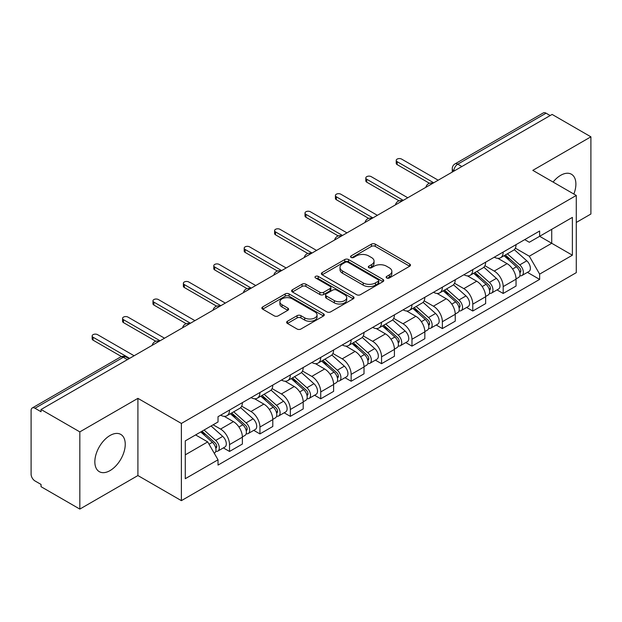 <?xml version="1.0" encoding="UTF-8"?>
<svg xmlns="http://www.w3.org/2000/svg" width="622" height="622" viewBox="0 0 622 622"><rect width="100%" height="100%" fill="white"/><g stroke="black" fill="none" stroke-linecap="round" stroke-linejoin="round"><path stroke-width="0.93" d="M386.682 277.972A1.897 1.096 0 0 0 389.364 277.972L409.688 266.232A2.706 1.563 0 0 0 410.481 265.127A2.706 1.563 0 0 0 409.688 264.023L375.253 244.143A2.706 1.563 0 0 0 371.427 244.143L351.096 255.883A1.897 1.096 0 0 0 350.544 256.653A1.897 1.096 0 0 0 351.096 257.422A1.897 1.096 0 0 0 353.778 257.422L356.406 255.906A8.661 4.999 0 0 1 368.652 255.906L371.521 257.562A8.661 4.999 0 0 1 374.055 261.1A8.661 4.999 0 0 1 371.521 264.63L368.893 266.154A1.897 1.096 0 0 0 368.333 266.924A1.897 1.096 0 0 0 368.893 267.701A1.897 1.096 0 0 0 371.567 267.701L374.195 266.177A8.661 4.999 0 0 1 386.441 266.177L389.31 267.833A8.661 4.999 0 0 1 391.852 271.371A8.661 4.999 0 0 1 389.31 274.908L386.682 276.425A1.897 1.096 0 0 0 386.13 277.194A1.897 1.096 0 0 0 386.682 277.972L386.682 276.425M110.04 470.597A21.498 12.417 120 0 0 124.089 451.65A21.498 12.417 120 0 0 120.792 434.42A21.498 12.417 120 0 0 110.04 435.486A21.498 12.417 120 0 0 95.998 454.433A21.498 12.417 120 0 0 99.295 471.663A21.498 12.417 120 0 0 110.04 470.597M573.849 194.048A21.498 12.417 120 0 0 571.439 174.246A21.498 12.417 120 0 0 560.686 175.311A21.498 12.417 120 0 0 553.082 182.059M287.434 321.247A2.706 1.563 0 0 0 286.641 322.351A2.706 1.563 0 0 0 287.434 323.456L297.098 329.03A2.706 1.563 0 0 0 300.924 329.03L323.494 315.999A2.706 1.563 0 0 0 324.287 314.895A2.706 1.563 0 0 0 323.494 313.791L289.059 293.903A2.706 1.563 0 0 0 285.234 293.903L262.655 306.941A2.706 1.563 0 0 0 261.862 308.046A2.706 1.563 0 0 0 262.655 309.15L274.325 315.883A2.706 1.563 0 0 0 278.151 315.883L287.815 310.308A2.706 1.563 0 0 0 288.608 309.204A2.706 1.563 0 0 0 287.815 308.1L282.03 304.757A7.239 4.175 0 0 1 279.908 301.802A7.239 4.175 0 0 1 284.378 297.946A7.239 4.175 0 0 1 292.262 298.848L314.934 311.941A7.239 4.175 0 0 1 317.057 314.895A7.239 4.175 0 0 1 312.586 318.752A7.239 4.175 0 0 1 304.702 317.85L300.924 315.665A2.706 1.563 0 0 0 297.098 315.665L287.434 321.247L287.434 323.456M181.383 423.442L137.913 398.352L79.826 431.886L41.044 409.494L552.111 114.425L590.9 136.824L532.813 170.358L576.283 195.448L181.383 423.442L181.383 500.648L576.283 272.654L576.283 195.448M356.6 294.68A2.706 1.563 0 0 0 360.426 294.68L382.997 281.642A2.706 1.563 0 0 0 383.79 280.538A2.706 1.563 0 0 0 382.997 279.433L348.561 259.553A2.706 1.563 0 0 0 344.736 259.553L322.157 272.584A2.706 1.563 0 0 0 321.364 273.688A2.706 1.563 0 0 0 322.157 274.792L356.6 294.68M316.318 278.384A1.897 1.096 0 0 1 318.239 278.648L318.239 276.393L353.249 296.608A2.706 1.563 0 0 1 354.042 297.713A2.706 1.563 0 0 1 353.249 298.817L330.671 311.855A2.706 1.563 0 0 1 326.845 311.855L292.41 291.975L292.41 289.766A2.706 1.563 0 0 0 291.617 290.871A2.706 1.563 0 0 0 292.41 291.975M292.41 289.766L302.067 284.184A2.706 1.563 0 0 1 305.9 284.184L319.863 292.247A2.706 1.563 0 0 0 323.689 292.247L330.095 288.546A2.706 1.563 0 0 0 330.888 287.442A2.706 1.563 0 0 0 330.095 286.338L315.556 277.941A1.897 1.096 0 0 1 315.004 277.171A1.897 1.096 0 0 1 316.17 276.16A1.897 1.096 0 0 1 318.239 276.393M79.826 431.886L79.826 509.084L41.044 486.692L41.044 484.437L34.995 480.954A5.512 3.18 -120 0 1 31.1 474.197L31.1 410.504A5.512 3.18 -120 0 1 32.243 407.978L120.536 357.005A5.512 3.18 60 0 1 123.296 357.277L34.995 408.25A5.512 3.18 -120 0 0 32.243 407.978M576.283 222.458L590.9 214.022L590.9 136.824M79.826 509.084L137.913 475.55L181.383 500.648M41.044 409.494L41.044 411.741L34.995 408.25M461.866 166.533L457.769 164.169A5.512 3.18 60 0 0 455.016 163.897L543.309 112.916A5.512 3.18 60 0 1 546.069 113.188L457.769 164.169A5.512 3.18 120 0 0 453.873 170.918L453.873 171.143M550.159 115.552L546.069 113.188M503.19 252.058A12.681 7.324 60 0 1 500.562 257.749L513.422 250.324A12.681 7.324 -120 0 0 516.05 244.633M484.927 265.711L494.218 271.075A12.681 7.324 60 0 1 503.19 286.602L516.05 279.177A12.681 7.324 -120 0 0 507.086 263.65L497.88 258.332M516.05 279.177L516.05 286.042L503.19 293.467L497.017 289.906M500.562 257.749A12.681 7.324 60 0 1 494.319 257.174M503.19 286.602L503.19 293.467M472.782 269.614A12.681 7.324 60 0 1 470.154 275.305L483.022 267.88A12.681 7.324 -120 0 0 485.642 262.181M466.609 307.462L472.782 311.023L485.642 303.598L485.642 296.733A12.681 7.324 -120 0 0 476.677 281.206L467.472 275.888M470.154 275.305A12.681 7.324 60 0 1 463.911 274.73M454.526 283.267L463.818 288.631A12.681 7.324 60 0 1 472.782 304.158L472.782 311.023M442.374 287.17A12.681 7.324 60 0 1 439.746 292.861L452.614 285.428A12.681 7.324 -120 0 0 455.234 279.737M436.209 325.018L442.374 328.579L455.242 321.154L455.242 314.289A12.681 7.324 -120 0 0 446.269 298.754L437.064 293.444M439.746 292.861A12.681 7.324 60 0 1 433.503 292.286M424.118 300.823L433.41 306.187A12.681 7.324 60 0 1 442.374 321.714L442.374 328.579M411.966 304.726A12.681 7.324 60 0 1 409.338 310.417L422.206 302.984A12.681 7.324 -120 0 0 424.834 297.293M405.801 342.574L411.966 346.135L424.834 338.71L424.834 331.845A12.681 7.324 -120 0 0 415.861 316.31L406.656 311M409.338 310.417A12.681 7.324 60 0 1 403.095 309.842M393.71 318.378L403.002 323.743A12.681 7.324 60 0 1 411.966 339.27L411.966 346.135M381.558 322.274A12.681 7.324 60 0 1 378.93 327.973L391.798 320.54A12.681 7.324 -120 0 0 394.426 314.849M375.393 360.13L381.558 363.691L394.426 356.266L394.426 349.401A12.681 7.324 -120 0 0 385.461 333.866L376.248 328.556M378.93 327.973A12.681 7.324 60 0 1 372.695 327.397M363.302 335.934L372.594 341.299A12.681 7.324 60 0 1 381.558 356.826L381.558 363.691M351.15 339.83A12.681 7.324 60 0 1 348.53 345.521L361.39 338.096A12.681 7.324 -120 0 0 364.018 332.405M344.985 377.686L351.15 381.247L364.018 373.822L364.018 366.957A12.681 7.324 -120 0 0 355.053 351.422L345.84 346.104M348.53 345.521A12.681 7.324 60 0 1 342.287 344.953M332.894 353.49L342.186 358.847A12.681 7.324 60 0 1 351.15 374.382L351.15 381.247M320.742 357.386A12.681 7.324 60 0 1 318.122 363.077L330.982 355.652A12.681 7.324 -120 0 0 333.61 349.961M314.577 395.242L320.742 398.803L333.61 391.37L333.61 384.513A12.681 7.324 -120 0 0 324.645 368.978L315.44 363.66M318.122 363.077A12.681 7.324 60 0 1 311.879 362.509M302.486 371.039L311.777 376.403A12.681 7.324 60 0 1 320.742 391.938L320.742 398.803M290.342 374.942A12.681 7.324 60 0 1 287.714 380.633L300.574 373.208A12.681 7.324 -120 0 0 303.202 367.516M284.168 412.798L290.342 416.359L303.202 408.926L303.202 402.061A12.681 7.324 -120 0 0 294.237 386.534L285.031 381.216M287.714 380.633A12.681 7.324 60 0 1 281.471 380.065M272.078 388.594L281.369 393.959A12.681 7.324 60 0 1 290.342 409.494L290.342 416.359M259.934 392.498A12.681 7.324 60 0 1 257.306 398.189L270.173 390.764A12.681 7.324 -120 0 0 272.794 385.072M253.76 430.354L259.934 433.915L272.794 426.482L272.794 419.617A12.681 7.324 -120 0 0 263.829 404.09L254.623 398.772M257.306 398.189A12.681 7.324 60 0 1 251.063 397.621M241.678 406.15L250.969 411.515A12.681 7.324 60 0 1 259.934 427.05L259.934 433.915M229.526 410.053A12.681 7.324 60 0 1 226.898 415.745L239.765 408.32A12.681 7.324 -120 0 0 242.386 402.628M223.36 447.902L229.526 451.463L242.386 444.038L242.386 437.173A12.681 7.324 -120 0 0 233.421 421.646L224.215 416.328M226.898 415.745A12.681 7.324 60 0 1 220.655 415.177M213.152 424.795L220.561 429.071A12.681 7.324 60 0 1 229.526 444.606L229.526 451.463M524.727 239.618L529.306 242.269L572.38 217.397L551.722 229.324L551.722 243.28L529.306 256.217L515.335 248.155M185.278 454.845L207.694 441.9L218.027 459.798L185.278 478.699L185.278 440.889L218.027 421.98L218.027 416.693L539.639 231.011L539.639 236.298L572.38 255.207L539.639 274.115L529.306 256.217M572.38 217.397L572.38 255.207M218.027 459.798L218.027 465.085L539.639 279.402L539.639 274.115M137.913 398.352L137.913 475.55M207.694 441.9L195.611 434.926M527.425 272.35L539.639 279.402M387.436 278.236L389.31 277.155A8.661 4.999 0 0 0 391.852 273.626L391.852 271.371M374.055 261.1L374.055 263.347A8.661 4.999 0 0 1 371.521 266.885L369.647 267.965M409.649 266.255L375.253 246.39A2.706 1.563 0 0 0 371.427 246.39L351.85 257.695M382.965 281.665L348.561 261.8A2.706 1.563 0 0 0 344.736 261.8L322.196 274.815M378.215 281.315A1.897 1.096 0 0 0 378.775 280.538A1.897 1.096 0 0 0 378.215 279.768L347.986 262.313A1.897 1.096 0 0 0 345.311 262.313L342.535 263.915A8.661 4.999 0 0 0 340.001 267.452A8.661 4.999 0 0 0 342.535 270.982L363.194 282.917A8.661 4.999 0 0 0 375.439 282.917L378.215 281.315L378.215 283.562A1.897 1.096 0 0 0 378.775 282.792L378.775 280.538M340.001 267.452L340.001 269.699A8.661 4.999 0 0 0 342.535 273.237L342.535 270.982M378.215 283.562L375.439 285.164A8.661 4.999 0 0 1 363.194 285.164L342.535 273.237M292.441 291.99L302.067 286.439L302.067 284.184M330.888 287.442L330.888 289.697A2.706 1.563 0 0 1 330.095 290.801L323.689 294.501A2.706 1.563 0 0 1 319.863 294.501L305.9 286.439A2.706 1.563 0 0 0 302.067 286.439M318.239 278.648L353.21 298.84M334.356 300.613A7.239 4.175 0 0 0 342.24 301.522A7.239 4.175 0 0 0 346.711 297.658A7.239 4.175 0 0 0 344.588 294.704L336.603 290.093A2.706 1.563 0 0 0 332.778 290.093L326.371 293.794A2.706 1.563 0 0 0 325.578 294.898A2.706 1.563 0 0 0 326.371 296.002L334.356 300.613L334.356 302.867A7.239 4.175 0 0 0 342.24 303.769A7.239 4.175 0 0 0 346.711 299.913L346.711 297.658M325.578 294.898L325.578 297.153A2.706 1.563 0 0 0 326.371 298.257L326.371 296.002M334.356 302.867L326.371 298.257M317.057 314.895L317.057 317.142A7.239 4.175 0 0 1 312.586 321.006A7.239 4.175 0 0 1 304.702 320.097L300.924 317.92A2.706 1.563 0 0 0 297.098 317.92L287.473 323.471M279.908 301.802L279.908 304.057A7.239 4.175 0 0 0 282.03 307.011L282.03 304.757M287.784 310.331L282.03 307.011M323.494 313.791L323.494 315.999L289.059 296.158A2.706 1.563 0 0 0 285.234 296.158L262.694 309.173M504.069 255.728L516.454 266.784A6.889 3.981 60 0 1 518.624 277.435L516.05 278.92M504.395 256.015L510.227 259.382M505.321 255.004L519.106 267.305A3.304 1.913 60 0 1 520.14 272.42A3.304 1.913 60 0 1 519.844 272.537M507.381 253.815L519.774 264.871A6.889 3.981 60 0 1 521.936 275.523A6.889 3.981 60 0 1 519.852 275.748M514.293 249.663L526.787 260.812A6.889 3.981 60 0 1 528.949 271.472L521.936 275.523M429.452 183.265L397.155 164.62A3.172 1.827 180 0 1 396.222 163.322L396.222 160.398A3.172 1.827 -0 0 0 397.155 161.689L433.697 182.79M438.183 180.201L401.633 159.1A3.172 1.827 -0 0 0 398.181 158.703A3.172 1.827 -0 0 0 396.222 160.398M473.661 273.276L486.054 284.34A6.889 3.981 60 0 1 488.216 294.991L485.642 296.476M473.987 273.571L479.819 276.938M474.913 272.56L488.698 284.86A3.304 1.913 60 0 1 489.732 289.976A3.304 1.913 60 0 1 489.436 290.093M476.973 271.363L489.366 282.419A6.889 3.981 60 0 1 491.528 293.079A6.889 3.981 60 0 1 489.444 293.296M483.885 267.219L496.379 278.368A6.889 3.981 60 0 1 498.541 289.028L491.528 293.079M443.253 290.832L455.646 301.888A6.889 3.981 60 0 1 457.808 312.547L455.234 314.032M443.579 291.127L449.411 294.494M444.505 290.116L458.29 302.416A3.304 1.913 60 0 1 459.331 307.532A3.304 1.913 60 0 1 459.028 307.649M446.565 288.919L458.958 299.975A6.889 3.981 60 0 1 461.12 310.635A6.889 3.981 60 0 1 459.036 310.852M453.477 284.775L465.971 295.924A6.889 3.981 60 0 1 468.141 306.584L461.12 310.635M399.044 200.82L366.747 182.176A3.172 1.827 180 0 1 365.814 180.878L365.814 177.954A3.172 1.827 -0 0 0 366.747 179.245L403.289 200.346M407.775 197.757L371.233 176.656A3.172 1.827 -0 0 0 367.773 176.259A3.172 1.827 -0 0 0 365.814 177.954M368.644 218.376L336.339 199.724A3.172 1.827 180 0 1 335.413 198.434L335.413 195.51A3.172 1.827 -0 0 0 336.339 196.801L372.889 217.902M377.367 215.313L340.825 194.212A3.172 1.827 -0 0 0 337.365 193.815A3.172 1.827 -0 0 0 335.413 195.51M412.845 308.388L425.238 319.444A6.889 3.981 60 0 1 427.4 330.103L424.826 331.588M413.171 308.683L419.003 312.05M414.096 307.672L427.882 319.972A3.304 1.913 60 0 1 428.923 325.088A3.304 1.913 60 0 1 428.62 325.205M416.157 306.475L428.55 317.531A6.889 3.981 60 0 1 430.712 328.191A6.889 3.981 60 0 1 428.636 328.408M423.069 302.331L435.563 313.48A6.889 3.981 60 0 1 437.732 324.14L430.712 328.191M382.437 325.944L394.83 337A6.889 3.981 60 0 1 396.991 347.659L394.418 349.144M382.763 326.239L388.602 329.606M383.688 325.22L397.474 337.528A3.304 1.913 60 0 1 398.515 342.644A3.304 1.913 60 0 1 398.212 342.761M385.749 324.031L398.142 335.087A6.889 3.981 60 0 1 400.304 345.746A6.889 3.981 60 0 1 398.228 345.964M392.661 319.887L405.163 331.036A6.889 3.981 60 0 1 407.324 341.696L400.304 345.746M352.029 343.5L364.422 354.556A6.889 3.981 60 0 1 366.583 365.215L364.018 366.7M352.363 343.795L358.194 347.162M353.28 342.776L367.066 355.084A3.304 1.913 60 0 1 368.107 360.2A3.304 1.913 60 0 1 367.804 360.317M355.349 341.587L367.734 352.643A6.889 3.981 60 0 1 369.896 363.302A6.889 3.981 60 0 1 367.82 363.52M362.253 337.443L374.755 348.592A6.889 3.981 60 0 1 376.916 359.252L369.896 363.302M338.236 235.932L305.931 217.28A3.172 1.827 180 0 1 305.005 215.989L305.005 213.066A3.172 1.827 -0 0 0 305.931 214.357L342.481 235.458M346.959 232.869L310.417 211.768A3.172 1.827 -0 0 0 306.957 211.371A3.172 1.827 -0 0 0 305.005 213.066M307.828 253.488L275.523 234.836A3.172 1.827 180 0 1 274.597 233.545L274.597 230.614A3.172 1.827 -0 0 0 275.523 231.913L312.073 253.014M316.551 250.425L280.009 229.324A3.172 1.827 -0 0 0 276.557 228.927A3.172 1.827 -0 0 0 274.597 230.614M277.42 271.044L245.115 252.392A3.172 1.827 180 0 1 244.189 251.101L244.189 248.17A3.172 1.827 -0 0 0 245.115 249.469L281.665 270.57M286.151 267.981L249.601 246.88A3.172 1.827 -0 0 0 246.149 246.483A3.172 1.827 -0 0 0 244.189 248.17M321.628 361.055L334.014 372.111A6.889 3.981 60 0 1 336.175 382.771L333.61 384.256M321.955 361.351L327.786 364.717M322.872 360.332L336.665 372.64A3.304 1.913 60 0 1 337.699 377.748A3.304 1.913 60 0 1 337.396 377.873M324.941 359.143L337.326 370.199A6.889 3.981 60 0 1 339.495 380.858A6.889 3.981 60 0 1 337.412 381.076M331.845 354.999L344.347 366.148A6.889 3.981 60 0 1 346.508 376.808L339.495 380.858M247.012 288.6L214.714 269.948A3.172 1.827 180 0 1 213.781 268.657L213.781 265.726A3.172 1.827 -0 0 0 214.714 267.025L251.257 288.126M255.743 285.537L219.193 264.436A3.172 1.827 -0 0 0 215.741 264.039A3.172 1.827 -0 0 0 213.781 265.726M291.22 378.611L303.606 389.667A6.889 3.981 60 0 1 305.775 400.327L303.202 401.812M291.547 378.907L297.378 382.273M292.464 377.888L306.257 390.196A3.304 1.913 60 0 1 307.291 395.304A3.304 1.913 60 0 1 306.996 395.429M294.533 376.699L306.926 387.755A6.889 3.981 60 0 1 309.087 398.414A6.889 3.981 60 0 1 307.004 398.632M301.437 372.547L313.939 383.704A6.889 3.981 60 0 1 316.1 394.356L309.087 398.414M216.604 306.156L184.306 287.504A3.172 1.827 180 0 1 183.373 286.213L183.373 283.282A3.172 1.827 -0 0 0 184.306 284.581L220.849 305.682M225.335 303.093L188.785 281.991A3.172 1.827 -0 0 0 185.333 281.595A3.172 1.827 -0 0 0 183.373 283.282M260.812 396.167L273.198 407.223A6.889 3.981 60 0 1 275.367 417.875L272.794 419.36M261.139 396.463L266.97 399.829M262.064 395.444L275.849 407.744A3.304 1.913 60 0 1 276.883 412.86A3.304 1.913 60 0 1 276.588 412.985M264.125 394.255L276.518 405.311A6.889 3.981 60 0 1 278.679 415.962A6.889 3.981 60 0 1 276.596 416.188M271.036 390.103L283.531 401.26A6.889 3.981 60 0 1 285.692 411.912L278.679 415.962M186.196 323.712L153.898 305.06A3.172 1.827 180 0 1 152.965 303.761L152.965 300.838A3.172 1.827 -0 0 0 153.898 302.137L190.441 323.23M194.927 320.649L158.377 299.547A3.172 1.827 -0 0 0 154.925 299.151A3.172 1.827 -0 0 0 152.965 300.838M230.404 413.723L242.798 424.779A6.889 3.981 60 0 1 244.959 435.431L242.386 436.916M230.731 414.011L236.562 417.385M231.656 413L245.441 425.3A3.304 1.913 60 0 1 246.483 430.416A3.304 1.913 60 0 1 246.18 430.541M233.716 411.811L246.11 422.867A6.889 3.981 60 0 1 248.271 433.518A6.889 3.981 60 0 1 246.188 433.744M240.628 407.659L253.123 418.816A6.889 3.981 60 0 1 255.292 429.468L248.271 433.518M155.795 341.26L123.49 322.616A3.172 1.827 180 0 1 122.565 321.317L122.565 318.394A3.172 1.827 -0 0 0 123.49 319.692L160.041 340.786M164.519 338.197L127.976 317.103A3.172 1.827 -0 0 0 124.517 316.707A3.172 1.827 -0 0 0 122.565 318.394M200.758 431.956L212.39 442.335A6.889 3.981 60 0 1 214.551 452.987L214.209 453.189M200.875 431.886L206.154 434.933M202.002 431.233L215.033 442.856A3.304 1.913 60 0 1 216.075 447.972A3.304 1.913 60 0 1 215.772 448.097M204.07 430.043L215.702 440.423A6.889 3.981 60 0 1 217.863 451.074A6.889 3.981 60 0 1 215.78 451.3M211.083 425.992L222.715 436.372A6.889 3.981 60 0 1 224.884 447.024L217.863 451.074M121.484 356.569L93.082 340.172A3.172 1.827 180 0 1 92.157 338.873L92.157 335.95A3.172 1.827 -0 0 0 93.082 337.241L129.633 358.342M134.111 355.753L97.568 334.659A3.172 1.827 -0 0 0 94.109 334.263A3.172 1.827 -0 0 0 92.157 335.95M454.068 171.034L453.873 170.918A5.512 3.18 0 0 1 452.256 168.671L452.256 172.076M259.934 427.05L272.794 419.617M290.342 409.494L303.202 402.061M320.742 391.938L333.61 384.513M351.15 374.382L364.018 366.957M381.558 356.826L394.426 349.401M411.966 339.27L424.834 331.845M442.374 321.714L455.242 314.289M472.782 304.158L485.642 296.733M229.526 444.606L242.386 437.173M220.561 429.071L233.421 421.646M250.969 411.515L263.829 404.09M281.369 393.959L294.237 386.534M311.777 376.403L324.645 368.978M342.186 358.847L355.053 351.422M372.594 341.299L385.461 333.866M403.002 323.743L415.861 316.31M433.41 306.187L446.269 298.754M463.818 288.631L476.677 281.206M494.218 271.075L507.086 263.65M432.484 183.498A5.512 3.18 120 0 0 430.043 184.897M402.076 201.054A5.512 3.18 120 0 0 399.643 202.453M371.668 218.602A5.512 3.18 120 0 0 369.235 220.009M341.26 236.158A5.512 3.18 120 0 0 338.827 237.565M310.852 253.714A5.512 3.18 120 0 0 308.419 255.121M280.444 271.27A5.512 3.18 120 0 0 278.011 272.677M250.036 288.826A5.512 3.18 120 0 0 247.603 290.233M219.628 306.382A5.512 3.18 120 0 0 217.195 307.789M189.228 323.938A5.512 3.18 120 0 0 186.794 325.345M158.82 341.494A5.512 3.18 120 0 0 156.386 342.901M127.386 359.64L123.296 357.277A5.512 3.18 120 0 1 126.048 357.005A5.512 5.512 0 0 0 120.536 357.005M389.31 277.155L389.31 274.908M368.893 267.701L368.893 266.154M371.521 266.885L371.521 264.63M351.096 257.422L351.096 255.883M371.427 246.39L371.427 244.143M375.253 246.39L375.253 244.143M409.688 266.232L409.688 264.023M322.157 274.792L322.157 272.584M344.736 261.8L344.736 259.553M348.561 261.8L348.561 259.553M382.997 281.642L382.997 279.433M363.194 285.164L363.194 282.917M375.439 285.164L375.439 282.917M305.9 286.439L305.9 284.184M319.863 294.501L319.863 292.247M323.689 294.501L323.689 292.247M330.095 290.801L330.095 288.546M353.249 298.817L353.249 296.608M297.098 317.92L297.098 315.665M300.924 317.92L300.924 315.665M304.702 320.097L304.702 317.85M287.815 310.308L287.815 308.1M262.655 309.15L262.655 306.941M285.234 296.158L285.234 293.903M289.059 296.158L289.059 293.903M516.454 266.784L512.59 269.007M520.824 270.904L519.588 271.62M526.787 260.812L519.774 264.871M397.155 161.689L397.155 164.62M486.054 284.34L482.19 286.563M490.424 288.46L489.18 289.176M496.379 278.368L489.366 282.419M455.646 301.888L451.782 304.119M460.016 306.016L458.772 306.732M465.971 295.924L458.958 299.975M366.747 179.245L366.747 182.176M336.339 196.801L336.339 199.724M425.238 319.444L421.374 321.675M429.608 323.572L428.364 324.287M435.563 313.48L428.55 317.531M394.83 337L390.966 339.231M399.2 341.128L397.956 341.843M405.163 331.036L398.142 335.087M364.422 354.556L360.558 356.787M368.792 358.684L367.548 359.399M374.755 348.592L367.734 352.643M305.931 214.357L305.931 217.28M275.523 231.913L275.523 234.836M245.115 249.469L245.115 252.392M334.014 372.111L330.15 374.343M338.384 376.24L337.147 376.955M344.347 366.148L337.326 370.199M214.714 267.025L214.714 269.948M303.606 389.667L299.742 391.899M307.976 393.796L306.739 394.511M313.939 383.704L306.926 387.755M184.306 284.581L184.306 287.504M273.198 407.223L269.342 409.455M277.575 411.352L276.331 412.067M283.531 401.26L276.518 405.311M153.898 302.137L153.898 305.06M242.798 424.779L238.934 427.011M247.167 428.9L245.923 429.623M253.123 418.816L246.11 422.867M123.49 319.692L123.49 322.616M212.39 442.335L209.054 444.256M216.759 446.456L215.515 447.179M222.715 436.372L215.702 440.423M93.082 337.241L93.082 340.172M432.951 183.226A5.512 5.512 0 0 0 425.876 187.308M402.543 200.782A5.512 5.512 0 0 0 395.468 204.863M372.135 218.338A5.512 5.512 0 0 0 365.06 222.419M341.727 235.893A5.512 5.512 0 0 0 334.652 239.975M311.319 253.449A5.512 5.512 0 0 0 304.244 257.531M280.911 270.998A5.512 5.512 0 0 0 273.843 275.087M250.51 288.554A5.512 5.512 0 0 0 243.435 292.643M220.102 306.11A5.512 5.512 0 0 0 213.027 310.199M189.694 323.665A5.512 5.512 0 0 0 182.619 327.747M159.286 341.221A5.512 5.512 0 0 0 152.211 345.303M129.003 358.707L126.048 357.005M455.016 163.897A5.512 5.512 0 0 0 452.256 168.671"/></g></svg>
